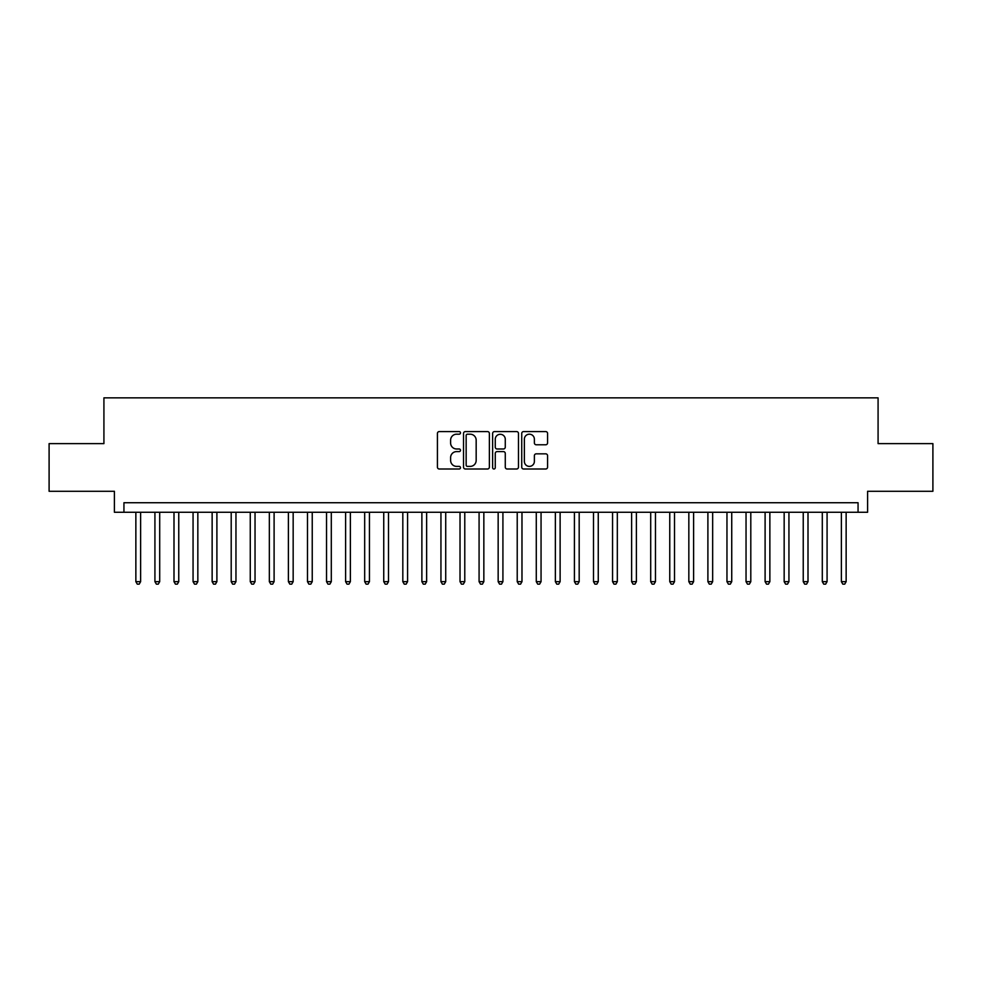 <?xml version="1.0" encoding="UTF-8"?>
<svg xmlns="http://www.w3.org/2000/svg" width="982" height="982" viewBox="0 0 982 982"><rect width="100%" height="100%" fill="white"/><g stroke="black" fill="none" stroke-linecap="round" stroke-linejoin="round"><path stroke-width="1.47" d="M460.497 432.878A1.313 1.313 0 0 0 459.183 431.577L439.298 431.577A1.866 1.866 0 0 0 437.42 433.443L437.42 467.137A1.866 1.866 0 0 0 439.298 469.003L459.183 469.003A1.313 1.313 0 0 0 460.497 467.702A1.313 1.313 0 0 0 459.183 466.389L456.605 466.389A5.99 5.99 0 0 1 450.615 460.398L450.615 457.587A5.99 5.99 0 0 1 456.605 451.597L459.183 451.597A1.313 1.313 0 0 0 460.497 450.284A1.313 1.313 0 0 0 459.183 448.983L456.605 448.983A5.99 5.99 0 0 1 450.615 442.992L450.615 440.182A5.99 5.99 0 0 1 456.605 434.191L459.183 434.191A1.313 1.313 0 0 0 460.497 432.878M545.697 444.772A1.866 1.866 0 0 0 547.575 442.894L547.575 433.443A1.866 1.866 0 0 0 545.697 431.577L523.615 431.577A1.866 1.866 0 0 0 521.737 433.443L521.737 467.137A1.866 1.866 0 0 0 523.615 469.003L545.697 469.003A1.866 1.866 0 0 0 547.575 467.137L547.575 455.722A1.866 1.866 0 0 0 545.697 453.844L536.246 453.844A1.866 1.866 0 0 0 534.38 455.722L534.38 461.38A5.008 5.008 0 0 1 529.372 466.389A5.008 5.008 0 0 1 524.363 461.38L524.363 439.2A5.008 5.008 0 0 1 529.372 434.191A5.008 5.008 0 0 1 534.38 439.2L534.38 442.894A1.866 1.866 0 0 0 536.246 444.772L545.697 444.772M858.059 512.26L867.597 512.26L867.597 491.282L932.9 491.282L932.9 443.618L878.08 443.618L878.08 397.857L103.92 397.857L103.92 443.618L49.1 443.618L49.1 491.282L114.403 491.282L114.403 512.26L858.059 512.26L858.059 502.723L123.941 502.723L123.941 512.26M489.367 433.443A1.866 1.866 0 0 0 487.489 431.577L465.407 431.577A1.866 1.866 0 0 0 463.529 433.443L463.529 467.137A1.866 1.866 0 0 0 465.407 469.003L487.489 469.003A1.866 1.866 0 0 0 489.367 467.137L489.367 433.443M494.511 431.577L516.593 431.577A1.866 1.866 0 0 1 518.471 433.443L518.471 467.137A1.866 1.866 0 0 1 516.593 469.003L507.142 469.003A1.866 1.866 0 0 1 505.276 467.137L505.276 453.475A1.866 1.866 0 0 0 503.398 451.597L497.125 451.597A1.866 1.866 0 0 0 495.259 453.475L495.259 467.702A1.313 1.313 0 0 1 493.946 469.003A1.313 1.313 0 0 1 492.633 467.702L492.633 433.443A1.866 1.866 0 0 1 494.511 431.577M467.469 434.191A1.313 1.313 0 0 0 466.155 435.505L466.155 465.075A1.313 1.313 0 0 0 467.469 466.389L470.182 466.389A5.99 5.99 0 0 0 476.172 460.398L476.172 440.182A5.99 5.99 0 0 0 470.182 434.191L467.469 434.191M505.276 439.298A5.008 5.008 0 0 0 500.268 434.29A5.008 5.008 0 0 0 495.259 439.298L495.259 447.105A1.866 1.866 0 0 0 497.125 448.983L503.398 448.983A1.866 1.866 0 0 0 505.276 447.105L505.276 439.298M135.86 512.26L135.86 581.663L140.622 581.663L140.622 512.26M140.622 581.663L139.199 584.143L137.284 584.143L135.86 581.663M154.923 512.26L154.923 581.663L159.698 581.663L159.698 512.26M159.698 581.663L158.262 584.143L156.359 584.143L154.923 581.663M173.998 512.26L173.998 581.663L178.761 581.663L178.761 512.26M178.761 581.663L177.337 584.143L175.422 584.143L173.998 581.663M193.061 512.26L193.061 581.663L197.836 581.663L197.836 512.26M197.836 581.663L196.4 584.143L194.497 584.143L193.061 581.663M212.137 512.26L212.137 581.663L216.899 581.663L216.899 512.26M216.899 581.663L215.463 584.143L213.56 584.143L212.137 581.663M231.2 512.26L231.2 581.663L235.962 581.663L235.962 512.26M235.962 581.663L234.538 584.143L232.624 584.143L231.2 581.663M250.263 512.26L250.263 581.663L255.038 581.663L255.038 512.26M255.038 581.663L253.601 584.143L251.699 584.143L250.263 581.663M269.338 512.26L269.338 581.663L274.101 581.663L274.101 512.26M274.101 581.663L272.677 584.143L270.762 584.143L269.338 581.663M288.401 512.26L288.401 581.663L293.164 581.663L293.164 512.26M293.164 581.663L291.74 584.143L289.837 584.143L288.401 581.663M307.476 512.26L307.476 581.663L312.239 581.663L312.239 512.26M312.239 581.663L310.803 584.143L308.9 584.143L307.476 581.663M326.54 512.26L326.54 581.663L331.302 581.663L331.302 512.26M331.302 581.663L329.878 584.143L327.963 584.143L326.54 581.663M345.603 512.26L345.603 581.663L350.378 581.663L350.378 512.26M350.378 581.663L348.941 584.143L347.039 584.143L345.603 581.663M364.678 512.26L364.678 581.663L369.441 581.663L369.441 512.26M369.441 581.663L368.017 584.143L366.102 584.143L364.678 581.663M383.741 512.26L383.741 581.663L388.504 581.663L388.504 512.26M388.504 581.663L387.08 584.143L385.177 584.143L383.741 581.663M402.816 512.26L402.816 581.663L407.579 581.663L407.579 512.26M407.579 581.663L406.143 584.143L404.24 584.143L402.816 581.663M421.879 512.26L421.879 581.663L426.642 581.663L426.642 512.26M426.642 581.663L425.218 584.143L423.303 584.143L421.879 581.663M440.943 512.26L440.943 581.663L445.718 581.663L445.718 512.26M445.718 581.663L444.281 584.143L442.379 584.143L440.943 581.663M460.018 512.26L460.018 581.663L464.781 581.663L464.781 512.26M464.781 581.663L463.357 584.143L461.442 584.143L460.018 581.663M479.081 512.26L479.081 581.663L483.844 581.663L483.844 512.26M483.844 581.663L482.42 584.143L480.517 584.143L479.081 581.663M498.156 512.26L498.156 581.663L502.919 581.663L502.919 512.26M502.919 581.663L501.483 584.143L499.58 584.143L498.156 581.663M517.219 512.26L517.219 581.663L521.982 581.663L521.982 512.26M521.982 581.663L520.558 584.143L518.643 584.143L517.219 581.663M536.282 512.26L536.282 581.663L541.057 581.663L541.057 512.26M541.057 581.663L539.621 584.143L537.719 584.143L536.282 581.663M555.358 512.26L555.358 581.663L560.121 581.663L560.121 512.26M560.121 581.663L558.697 584.143L556.782 584.143L555.358 581.663M574.421 512.26L574.421 581.663L579.184 581.663L579.184 512.26M579.184 581.663L577.76 584.143L575.857 584.143L574.421 581.663M593.496 512.26L593.496 581.663L598.259 581.663L598.259 512.26M598.259 581.663L596.823 584.143L594.92 584.143L593.496 581.663M612.559 512.26L612.559 581.663L617.322 581.663L617.322 512.26M617.322 581.663L615.898 584.143L613.983 584.143L612.559 581.663M631.622 512.26L631.622 581.663L636.397 581.663L636.397 512.26M636.397 581.663L634.961 584.143L633.059 584.143L631.622 581.663M650.698 512.26L650.698 581.663L655.46 581.663L655.46 512.26M655.46 581.663L654.037 584.143L652.122 584.143L650.698 581.663M669.761 512.26L669.761 581.663L674.524 581.663L674.524 512.26M674.524 581.663L673.1 584.143L671.197 584.143L669.761 581.663M688.836 512.26L688.836 581.663L693.599 581.663L693.599 512.26M693.599 581.663L692.163 584.143L690.26 584.143L688.836 581.663M707.899 512.26L707.899 581.663L712.662 581.663L712.662 512.26M712.662 581.663L711.238 584.143L709.323 584.143L707.899 581.663M726.962 512.26L726.962 581.663L731.737 581.663L731.737 512.26M731.737 581.663L730.301 584.143L728.399 584.143L726.962 581.663M746.038 512.26L746.038 581.663L750.8 581.663L750.8 512.26M750.8 581.663L749.376 584.143L747.462 584.143L746.038 581.663M765.101 512.26L765.101 581.663L769.863 581.663L769.863 512.26M769.863 581.663L768.44 584.143L766.537 584.143L765.101 581.663M784.164 512.26L784.164 581.663L788.939 581.663L788.939 512.26M788.939 581.663L787.503 584.143L785.6 584.143L784.164 581.663M803.239 512.26L803.239 581.663L808.002 581.663L808.002 512.26M808.002 581.663L806.578 584.143L804.663 584.143L803.239 581.663M822.302 512.26L822.302 581.663L827.077 581.663L827.077 512.26M827.077 581.663L825.641 584.143L823.738 584.143L822.302 581.663M841.378 512.26L841.378 581.663L846.14 581.663L846.14 512.26M846.14 581.663L844.716 584.143L842.802 584.143L841.378 581.663"/></g></svg>
